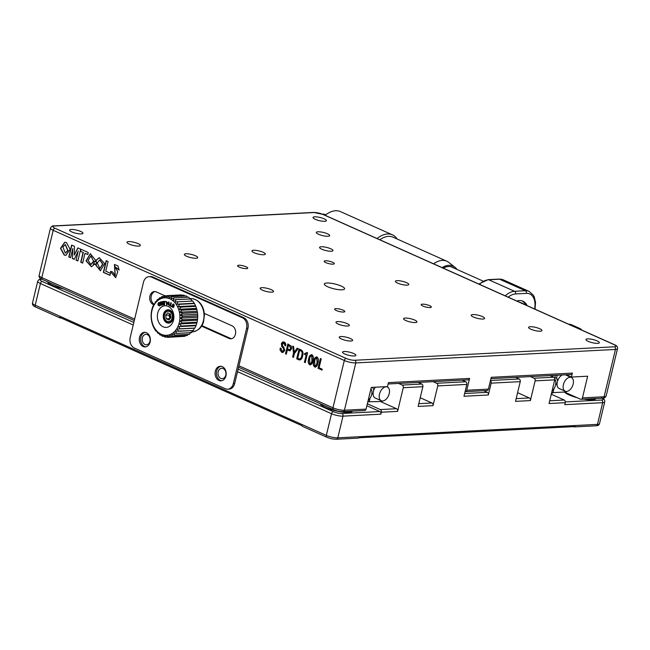 <?xml version="1.0" encoding="UTF-8"?>
<svg xmlns="http://www.w3.org/2000/svg" width="650" height="650" viewBox="0 0 650 650"><rect width="100%" height="100%" fill="white"/><g stroke="black" fill="none" stroke-linecap="round" stroke-linejoin="round"><path stroke-width="0.97" d="M564.346 392.039A16.689 3.924 13.5 0 0 569.051 394.916A16.689 3.924 13.5 0 0 577.192 397.727M583.814 399.157A16.689 3.924 13.5 0 0 595.985 398.523M220.805 378.389A5.216 3.965 -93 0 0 222.251 378.674A5.216 3.965 -93 0 0 225.932 374.221A5.216 3.965 -93 0 0 223.169 368.534A5.216 3.965 -93 0 0 221.715 368.257A5.216 3.965 -93 0 0 218.043 372.702A5.216 3.965 -93 0 0 220.805 378.389M144.991 344.484A5.216 3.965 -93 0 0 146.445 344.768A5.216 3.965 -93 0 0 150.118 340.316A5.216 3.965 -93 0 0 147.355 334.628A5.216 3.965 -93 0 0 145.901 334.352A5.216 3.965 -93 0 0 142.228 338.804A5.216 3.965 -93 0 0 144.991 344.484M47.336 281.686A16.689 3.924 13.5 0 0 52.691 285.488A16.689 3.924 13.5 0 0 63.667 288.99M320.263 403.739A16.689 3.924 13.5 0 0 325.609 407.542A16.689 3.924 13.5 0 0 342.095 412.035A16.689 3.924 13.5 0 0 352.544 411.149M574.982 426.733L573.487 426.636M61.011 317.931L60.344 317.964A2.088 1.259 114.1 0 1 59.962 317.899A2.088 1.259 114.1 0 1 59.451 317.233L302.055 425.726A2.088 1.259 -65.9 0 0 302.567 426.392L326.828 437.239A2.088 1.259 -65.9 0 1 326.324 435.411L331.533 413.717L237.526 371.678M379.836 411.539A2.088 1.584 87 0 1 380.876 414.188L343.005 416.146A8.344 1.966 -166.5 0 1 331.533 413.717A2.088 1.259 114.1 0 1 333.361 411.678A6.256 1.471 13.5 0 0 341.965 413.498L379.836 411.539L366.876 405.746M380.307 409.565L396.533 408.72A2.088 1.584 87 0 1 397.581 411.377L381.347 412.214A2.088 1.584 -93 0 0 380.307 409.565L367.348 403.772M418.795 403.674L431.966 402.992L420.217 397.735M464.636 393.51L487.281 392.332L483.665 390.715M516.165 398.629L529.344 397.946A2.088 1.584 87 0 1 530.384 400.595L535.121 380.876A2.088 1.584 -93 0 0 534.072 378.227L530.457 376.61M515.58 377.382L519.196 378.999A2.088 1.584 87 0 1 520.244 381.648L491.164 383.159A2.088 1.584 -93 0 0 490.425 380.689M530.384 400.595L515.507 401.367L520.244 381.648M487.281 392.332A2.088 1.584 87 0 1 488.321 394.989L463.978 396.248L466.822 384.418L437.743 385.921A2.088 1.584 -93 0 0 436.702 383.273L433.087 381.656M491.164 383.159L488.321 394.989M436.702 383.273L465.782 381.769L462.158 380.152M465.782 381.769A2.088 1.584 87 0 1 466.822 384.418M431.966 402.992A2.088 1.584 87 0 1 433.014 405.641L437.743 385.921M397.581 411.377L403.26 387.717A2.088 1.584 -93 0 0 402.212 385.06L398.596 383.443M418.21 382.428L421.826 384.044A2.088 1.584 87 0 1 422.866 386.693L403.26 387.717M433.014 405.641L418.137 406.412L422.866 386.693M396.533 408.72L380.551 401.578M381.347 412.214L380.876 414.188M549.705 400.782L564.233 400.026L551.273 394.233M550.071 375.594L553.686 377.211A2.088 1.584 87 0 1 554.726 379.86L535.121 380.876M564.233 400.026A2.088 1.584 87 0 1 565.273 402.675L549.047 403.52L554.726 379.86M565.346 401.919L601.624 400.034A2.088 1.584 87 0 1 602.672 402.683L564.801 404.649L565.273 402.675M529.344 397.946L517.587 392.689M573.836 426.79A2.088 1.584 -93 0 0 574.413 426.904A2.088 1.584 -93 0 0 575.234 426.546L358.849 437.767A2.088 1.584 87 0 1 358.028 438.124L336.391 439.246A2.088 1.584 -93 0 0 337.797 437.84L597.464 424.377L602.672 402.683A8.344 1.966 -166.5 0 0 604.719 401.919C605.077 400.164 604.004 398.808 601.518 397.857M71.825 231.92A6.882 1.617 13.5 0 0 78.853 233.805A6.882 1.617 13.5 0 0 82.981 233.293A6.882 1.617 13.5 0 0 80.746 231.457A6.882 1.617 13.5 0 0 73.718 229.572A6.882 1.617 13.5 0 0 69.591 230.084A6.882 1.617 13.5 0 0 71.825 231.92M315.258 219.302A6.882 1.617 13.5 0 0 322.286 221.179A6.882 1.617 13.5 0 0 326.414 220.675A6.882 1.617 13.5 0 0 324.188 218.839A6.882 1.617 13.5 0 0 317.151 216.954A6.882 1.617 13.5 0 0 313.024 217.457A6.882 1.617 13.5 0 0 315.258 219.302M588.185 341.348A6.882 1.617 13.5 0 0 595.213 343.233A6.882 1.617 13.5 0 0 599.341 342.729A6.882 1.617 13.5 0 0 597.106 340.884A6.882 1.617 13.5 0 0 590.078 338.999A6.882 1.617 13.5 0 0 585.951 339.511A6.882 1.617 13.5 0 0 588.185 341.348M318.533 234.26A6.882 1.617 13.5 0 0 325.569 236.145A6.882 1.617 13.5 0 0 329.688 235.641A6.882 1.617 13.5 0 0 327.462 233.797A6.882 1.617 13.5 0 0 320.434 231.912A6.882 1.617 13.5 0 0 316.306 232.424A6.882 1.617 13.5 0 0 318.533 234.26M422.882 306.036A5.216 1.227 13.5 0 0 428.212 307.458A5.216 1.227 13.5 0 0 431.332 307.076A5.216 1.227 13.5 0 0 429.642 305.687A5.216 1.227 13.5 0 0 424.32 304.257A5.216 1.227 13.5 0 0 421.192 304.639A5.216 1.227 13.5 0 0 422.882 306.036M325.845 262.641A5.216 1.227 13.5 0 0 331.167 264.062A5.216 1.227 13.5 0 0 334.295 263.681A5.216 1.227 13.5 0 0 332.605 262.283A5.216 1.227 13.5 0 0 327.275 260.861A5.216 1.227 13.5 0 0 324.155 261.243A5.216 1.227 13.5 0 0 325.845 262.641M473.436 317.029A6.882 1.617 13.5 0 0 480.472 318.914A6.882 1.617 13.5 0 0 484.591 318.411A6.882 1.617 13.5 0 0 482.365 316.566A6.882 1.617 13.5 0 0 475.329 314.689A6.882 1.617 13.5 0 0 471.209 315.193A6.882 1.617 13.5 0 0 473.436 317.029M321.815 249.226A6.882 1.617 13.5 0 0 328.843 251.111A6.882 1.617 13.5 0 0 332.971 250.599A6.882 1.617 13.5 0 0 330.736 248.763A6.882 1.617 13.5 0 0 323.708 246.878A6.882 1.617 13.5 0 0 319.581 247.39A6.882 1.617 13.5 0 0 321.815 249.226M397.621 283.132A6.882 1.617 13.5 0 0 404.658 285.017A6.882 1.617 13.5 0 0 408.785 284.505A6.882 1.617 13.5 0 0 406.551 282.669A6.882 1.617 13.5 0 0 399.523 280.784A6.882 1.617 13.5 0 0 395.395 281.287A6.882 1.617 13.5 0 0 397.621 283.132M327.706 286.756A10.432 2.454 13.5 0 0 338.358 289.608A10.432 2.454 13.5 0 0 344.614 288.836A10.432 2.454 13.5 0 0 341.226 286.057A10.432 2.454 13.5 0 0 330.574 283.197A10.432 2.454 13.5 0 0 324.326 283.969A10.432 2.454 13.5 0 0 327.706 286.756M405.819 320.539A6.882 1.617 13.5 0 0 412.848 322.424A6.882 1.617 13.5 0 0 416.975 321.912A6.882 1.617 13.5 0 0 414.741 320.076A6.882 1.617 13.5 0 0 407.713 318.191A6.882 1.617 13.5 0 0 403.585 318.703A6.882 1.617 13.5 0 0 405.819 320.539M254.191 252.736A6.882 1.617 13.5 0 0 261.219 254.613A6.882 1.617 13.5 0 0 265.346 254.109A6.882 1.617 13.5 0 0 263.12 252.273A6.882 1.617 13.5 0 0 256.084 250.388A6.882 1.617 13.5 0 0 251.956 250.892A6.882 1.617 13.5 0 0 254.191 252.736M341.469 339.007A6.882 1.617 13.5 0 0 348.506 340.892A6.882 1.617 13.5 0 0 352.633 340.389A6.882 1.617 13.5 0 0 350.399 338.544A6.882 1.617 13.5 0 0 343.371 336.659A6.882 1.617 13.5 0 0 339.243 337.171A6.882 1.617 13.5 0 0 341.469 339.007M239.289 267.126A5.216 1.227 13.5 0 0 244.611 268.556A5.216 1.227 13.5 0 0 247.739 268.166A5.216 1.227 13.5 0 0 246.049 266.776A5.216 1.227 13.5 0 0 240.727 265.346A5.216 1.227 13.5 0 0 237.599 265.736A5.216 1.227 13.5 0 0 239.289 267.126M336.326 310.521A5.216 1.227 13.5 0 0 341.656 311.951A5.216 1.227 13.5 0 0 344.784 311.561A5.216 1.227 13.5 0 0 343.094 310.172A5.216 1.227 13.5 0 0 337.764 308.742A5.216 1.227 13.5 0 0 334.636 309.132A5.216 1.227 13.5 0 0 336.326 310.521M186.574 256.238A6.882 1.617 13.5 0 0 193.602 258.123A6.882 1.617 13.5 0 0 197.73 257.611A6.882 1.617 13.5 0 0 195.496 255.775A6.882 1.617 13.5 0 0 188.468 253.89A6.882 1.617 13.5 0 0 184.34 254.402A6.882 1.617 13.5 0 0 186.574 256.238M338.195 324.049A6.882 1.617 13.5 0 0 345.231 325.934A6.882 1.617 13.5 0 0 349.351 325.423A6.882 1.617 13.5 0 0 347.124 323.586A6.882 1.617 13.5 0 0 340.088 321.701A6.882 1.617 13.5 0 0 335.969 322.205A6.882 1.617 13.5 0 0 338.195 324.049M262.381 290.144A6.882 1.617 13.5 0 0 269.417 292.029A6.882 1.617 13.5 0 0 273.544 291.517A6.882 1.617 13.5 0 0 271.31 289.681A6.882 1.617 13.5 0 0 264.282 287.796A6.882 1.617 13.5 0 0 260.154 288.308A6.882 1.617 13.5 0 0 262.381 290.144M129.196 244.083A6.882 1.617 13.5 0 0 136.232 245.968A6.882 1.617 13.5 0 0 140.351 245.456A6.882 1.617 13.5 0 0 138.125 243.62A6.882 1.617 13.5 0 0 131.089 241.735A6.882 1.617 13.5 0 0 126.969 242.239A6.882 1.617 13.5 0 0 129.196 244.083M530.814 329.192A6.882 1.617 13.5 0 0 537.842 331.077A6.882 1.617 13.5 0 0 541.97 330.566A6.882 1.617 13.5 0 0 539.736 328.729A6.882 1.617 13.5 0 0 532.707 326.844A6.882 1.617 13.5 0 0 528.58 327.356A6.882 1.617 13.5 0 0 530.814 329.192M344.752 353.974A6.882 1.617 13.5 0 0 351.78 355.859A6.882 1.617 13.5 0 0 355.908 355.347A6.882 1.617 13.5 0 0 353.673 353.511A6.882 1.617 13.5 0 0 346.645 351.626A6.882 1.617 13.5 0 0 342.517 352.137A6.882 1.617 13.5 0 0 344.752 353.974M64.179 255.052L65.886 255.352L70.119 249.299L66.43 242.556L64.732 242.247L60.499 248.308L64.179 255.052M64.87 242.247L60.759 248.381L64.447 255.036L66.016 255.336M65.463 253.037L67.982 250.567L65.374 244.562M62.888 247.008L65.325 253.053L67.706 250.583L65.244 244.562L62.888 247.008M310.359 364.894L309.595 364.723C308.084 363.261 307.791 361.311 308.717 358.873C309.043 356.143 310.131 354.77 311.984 354.762C313.544 356.233 313.828 358.215 312.829 360.709C312.52 363.447 311.439 364.78 309.595 364.723L309.863 364.707C308.352 363.244 308.059 361.303 308.994 358.857L308.717 358.873M309.798 363.846C310.993 363.48 311.699 362.359 311.919 360.474L311.748 355.737C310.554 355.924 309.863 356.939 309.66 358.784L309.798 363.846L310.245 363.886M310.074 363.829C311.269 363.464 311.976 362.342 312.195 360.457L311.919 360.474M312.195 360.457L312.016 355.721L311.496 355.656M310.497 364.877L309.863 364.707M308.994 358.857L311.407 354.608M322.002 370.021L318.297 368.363L320.637 358.629M318.029 368.379L320.393 358.524L321.222 358.889L319.093 367.77L322.205 369.168L321.977 370.142L318.297 368.363M301.145 349.911C303.062 351.252 303.534 353.283 302.567 356.005C302.12 358.8 300.909 360.076 298.935 359.84L296.684 358.832L299.057 348.977L301.145 349.911M299.65 350.326L297.749 358.231L299.089 358.832C300.641 358.898 301.527 357.76 301.746 355.412C302.453 353.486 302.201 351.991 300.991 350.927L299.886 350.431M299.366 358.816C300.918 358.889 301.803 357.744 302.023 355.396L301.746 355.412M302.023 355.396C302.721 353.478 302.469 351.975 301.259 350.911L300.991 350.927M301.259 350.911L299.918 350.309M299.983 360.019L296.961 358.824L299.293 349.082M285.496 353.827L287.861 343.972L291.452 346.32L291.582 348.701L289.884 350.846L287.324 350.041L286.325 354.201L285.496 353.827L288.104 344.077M288.397 349.383L289.551 349.741L290.713 348.319L289.323 345.702L288.454 345.321L287.568 349.017L288.397 349.383M289.689 349.724L290.713 348.319M290.981 348.303L289.323 345.702M289.591 345.694L288.697 345.426M290.152 350.829L287.56 350.147M286.349 354.079L285.764 353.819M109.956 275.332L110.451 273.284L105.763 271.188L108.087 261.503L106.178 260.642L103.358 272.374L109.956 275.332M106.413 260.756L103.626 272.366L109.988 275.21M80.316 251.217L83.078 252.452L80.73 262.259L82.647 263.112L84.996 253.313L87.766 254.548L88.254 252.525L80.803 249.194L80.316 251.217L83.078 252.452M84.996 253.313L87.791 254.426M83.354 252.444L80.998 262.243L82.672 262.99M81.047 249.299L80.584 251.201M74.246 255.101L74.466 246.358L71.622 245.091L68.786 256.921L70.574 257.717L72.776 248.544L72.41 258.537L74.214 259.342L78.268 250.998L76.066 260.171L77.837 260.967L80.681 249.137L77.837 247.861L74.246 255.101L78.049 247.959M80.446 251.209L80.917 249.243M78.268 250.998L76.066 260.171M72.776 248.544L72.41 258.537M71.866 245.196L69.054 256.904L70.598 257.595M72.678 258.521L74.263 259.236M76.334 260.162L77.87 260.845M110.947 271.342L110.858 272.155L115.814 277.631M115.017 266.671L119.153 269.994M114.571 264.493L115.245 275.373M110.858 272.155L115.676 277.648L117.739 271.741L114.888 266.671L119.104 270.091L117.926 265.866L114.424 264.501L115.107 275.389L112.604 271.96L110.679 271.359L110.581 272.163M96.111 265.541L100.384 270.782L104.65 263.608L99.231 257.676L95.851 260.423L95.932 262.056L97.305 262.754L99.734 259.992L102.611 264.087L99.824 268.483L97.272 262.876L96.021 263.543L96.094 265.127M99.873 259.992L102.879 264.071L99.962 268.466M97.24 263.023L96.289 263.526L96.379 265.525M95.225 264.314L100.514 270.766M99.369 257.668L96.119 260.406L96.208 262.039L97.337 262.624M93.697 261.519L91.041 264.477M90.951 256.002L93.535 261.056L94.933 261.633L95.729 260.382L90.309 253.687L86.036 260.869L91.463 266.784L94.9 263.933L93.243 264.322L94.266 262.689L93.519 261.154L90.903 264.493L88.099 260.382L90.813 256.002L93.535 261.056M94.876 263.989L93.551 264.249M93.803 261.04L94.998 261.536M90.447 253.679L86.304 260.853L91.593 266.776M465.083 391.649A2.088 1.584 -93 0 0 465.343 391.666A2.088 1.584 -93 0 0 466.757 390.26L469.593 378.43L388.448 382.639L387.506 386.588L371.272 387.424L366.064 409.11A2.088 1.584 87 0 1 364.658 410.516L343.021 411.637A2.088 1.584 -93 0 0 344.427 410.239L366.064 409.11M283.636 348.238L283.108 347.994M469.593 378.43A2.088 1.584 87 0 1 468.187 379.836L388.123 383.988M490.904 378.658L570.968 374.506A2.088 1.584 87 0 0 572.374 373.1L491.229 377.309L488.394 389.139A2.088 1.584 87 0 1 486.98 390.544L465.343 391.666M572.374 373.1L571.431 377.049L566.296 374.749M564.476 392.039L580.466 399.189A2.088 1.584 -93 0 0 581.043 399.295A2.088 1.584 -93 0 0 582.449 397.889L587.657 376.204L571.431 377.049M557.7 380.697A5.216 3.965 87 0 1 556.668 378.097M283.701 347.059L284.757 350.488L282.864 352.519L281.734 352.316L280.004 349.895L280.272 348.026L281.101 348.4L281.994 351.414L283.822 350.358L283.229 348.099L281.743 346.466L281.401 343.866C281.897 342.209 282.807 341.616 284.148 342.087C285.545 342.761 286.049 344.012 285.659 345.832L284.789 345.442L284.034 343.111L282.262 344.313L282.652 345.963L283.701 347.059M282.994 352.511L281.734 352.316M282.011 352.308L280.004 349.895M282.271 351.398L284.099 350.342L283.506 348.083L281.743 346.466M282.011 346.45L281.401 343.866M281.678 343.858L283.335 341.916M280.272 349.879L280.548 348.01M285.683 345.711L285.058 345.426L284.302 343.102L283.481 342.956M294.393 353.6L293.475 357.402L292.614 357.012L293.524 353.21L292.727 346.149L293.637 346.556L294.231 352.276L297.188 348.14L298.139 348.571L294.393 353.6M293.507 357.281L292.614 357.012M292.882 356.996L293.524 353.21M293.792 353.202L293.012 346.279M294.231 352.276L297.383 348.229M315.128 366.096C316.322 365.723 317.029 364.601 317.249 362.724L316.55 357.914M317.403 362.05L316.802 357.996C315.608 358.183 314.917 359.198 314.714 361.043L314.852 366.104L315.299 366.145M314.852 366.104C316.046 365.739 316.753 364.618 316.973 362.733L317.135 362.066M315.551 367.136L314.917 366.966C313.406 365.511 313.113 363.561 314.048 361.116L316.461 356.866M315.412 367.152L314.649 366.982C313.137 365.519 312.845 363.569 313.771 361.132C314.096 358.402 315.185 357.029 317.037 357.021C318.598 358.491 318.882 360.474 317.882 362.968C317.574 365.706 316.493 367.047 314.649 366.982L314.917 366.966M316.322 356.866L317.037 357.021M305.232 362.659L304.403 362.286L306.126 355.095L304.509 354.372L304.704 353.551L306.971 352.519L307.596 352.796L305.232 362.659M305.264 362.537L304.671 362.269L306.402 355.087L304.777 354.364L304.947 353.665M305.849 353.803L307.198 352.617M201.549 326.129L229.06 338.439A6.679 5.078 -93 0 0 230.921 338.796A6.679 5.078 -93 0 0 235.422 334.295A6.679 5.078 -93 0 0 232.091 325.821L204.401 313.438M139.514 337.252A7.304 5.558 -93 0 0 145.202 346.921A7.304 5.558 -93 0 0 150.126 342.006A7.304 5.558 -93 0 0 144.438 332.337A7.304 5.558 -93 0 0 139.514 337.252M145.121 332.353A7.304 5.558 -93 0 0 140.863 337.188A7.304 5.558 -93 0 0 145.868 346.832M215.329 371.158A7.304 5.558 -93 0 0 221.008 380.827A7.304 5.558 -93 0 0 225.94 375.903A7.304 5.558 -93 0 0 220.252 366.243A7.304 5.558 -93 0 0 215.329 371.158M220.935 366.259A7.304 5.558 -93 0 0 216.678 371.085A7.304 5.558 -93 0 0 221.682 380.738M242.418 317.777L243.766 317.704L152.791 277.022L151.442 277.087A8.344 6.346 -93 0 0 149.11 276.64A8.344 6.346 -93 0 0 143.479 282.262L130.227 337.472A8.344 6.346 -93 0 0 134.396 348.067L225.371 388.749A8.344 6.346 -93 0 0 227.703 389.196A8.344 6.346 -93 0 0 233.334 383.581L246.586 328.372A8.344 6.346 -93 0 0 242.418 317.777L151.442 277.087M149.11 276.64L150.467 276.575A8.344 6.346 87 0 1 152.791 277.022M233.334 383.581L234.682 383.508L247.943 328.299L246.586 328.372M234.682 383.508A8.344 6.346 87 0 1 229.052 389.131L227.703 389.196M165.076 295.848L156.276 291.915A6.679 5.078 -93 0 0 154.416 291.558A6.679 5.078 -93 0 0 149.711 297.253A6.679 5.078 -93 0 0 153.246 304.533L153.725 304.744M201.882 325.609L230.409 338.366A6.679 5.078 -93 0 0 231.595 338.699M155.09 291.582A6.679 5.078 -93 0 0 151.06 297.221A6.679 5.078 -93 0 0 154.018 304.151M243.766 317.704A8.344 6.346 87 0 1 247.943 328.299M166.384 297.879A18.777 14.284 87 0 1 179.896 318.118A18.777 14.284 87 0 1 164.856 335.278A18.777 14.284 87 0 1 151.344 315.039A18.777 14.284 87 0 1 166.384 297.879M166.855 336.993L164.905 337.098L165.108 335.684L167.351 337.358A20.865 15.868 87 0 0 167.391 337.358L167.399 335.692L169.829 337.114L184.706 336.342A20.865 15.868 87 0 0 184.746 336.334L169.869 337.106A20.865 15.868 87 0 1 169.829 337.114M169.869 337.106L169.658 335.229L172.234 336.367L187.111 335.579M188.077 334.425L187.159 335.579L172.282 336.351A20.865 15.868 87 0 1 172.234 336.367M172.282 336.351L171.819 334.311L174.517 335.132L189.394 334.36A20.865 15.868 -93 0 0 189.434 334.336L174.558 335.108A20.865 15.868 87 0 1 174.517 335.132M174.558 335.108L173.834 332.954L176.613 333.434L191.482 332.662A20.865 15.868 -93 0 0 191.523 332.629L176.646 333.401A20.865 15.868 87 0 1 176.613 333.434M176.646 333.401L175.654 331.191L193.343 330.549A20.865 15.868 -93 0 0 193.375 330.509L178.498 331.281A20.865 15.868 87 0 1 178.466 331.321M178.498 331.281L177.239 329.071L194.919 328.071A20.865 15.868 -93 0 0 194.943 328.031L180.066 328.794A20.865 15.868 87 0 1 180.042 328.843M180.066 328.794L178.539 326.641L196.17 325.293A20.865 15.868 -93 0 0 196.186 325.244L181.309 326.016A20.865 15.868 87 0 1 181.293 326.064M181.309 326.016L179.53 323.968L182.187 323.05L197.064 322.278A20.865 15.868 -93 0 0 197.08 322.221L182.203 322.993A20.865 15.868 87 0 1 182.187 323.05M182.203 322.993L180.18 321.108L182.715 319.873L197.592 319.101A20.865 15.868 -93 0 0 197.6 319.044L182.723 319.816A20.865 15.868 87 0 1 182.715 319.873M182.723 319.816L180.481 318.134L182.853 316.615L197.73 315.843A20.865 15.868 -93 0 0 197.73 315.778L182.853 316.55A20.865 15.868 87 0 1 182.853 316.615M182.853 316.55L180.424 315.128L182.593 313.349L197.47 312.577A20.865 15.868 -93 0 0 197.462 312.52L182.585 313.292A20.865 15.868 87 0 1 182.593 313.349M182.585 313.292L180.009 312.154L181.959 310.164L196.836 309.392A20.865 15.868 -93 0 0 196.82 309.335L181.943 310.107A20.865 15.868 87 0 1 181.959 310.164M181.943 310.107L179.246 309.286L180.952 307.133L195.829 306.361A20.865 15.868 -93 0 0 195.804 306.312L180.928 307.084A20.865 15.868 87 0 1 180.952 307.133M180.928 307.084L178.157 306.597L179.595 304.338L194.472 303.566A20.865 15.868 -93 0 0 194.447 303.517L179.571 304.289A20.865 15.868 87 0 1 179.595 304.338M179.571 304.289L176.759 304.159L177.929 301.836L192.806 301.064A20.865 15.868 -93 0 0 192.774 301.023L177.897 301.795A20.865 15.868 87 0 1 177.929 301.836M177.897 301.795L175.094 302.023L176.004 299.699L190.881 298.927A20.865 15.868 -93 0 0 190.84 298.894L175.963 299.666A20.865 15.868 87 0 1 176.004 299.699M175.963 299.666L173.209 300.243L173.843 297.976L188.719 297.204A20.865 15.868 -93 0 0 188.679 297.18L173.802 297.952A20.865 15.868 87 0 1 173.843 297.976M173.802 297.952L171.137 298.87L171.519 296.709L186.396 295.937A20.865 15.868 -93 0 0 186.355 295.921L171.478 296.692A20.865 15.868 87 0 1 171.519 296.709M171.478 296.692L168.943 297.928L169.081 295.929L183.958 295.157A20.865 15.868 -93 0 0 183.918 295.149L169.041 295.921A20.865 15.868 87 0 1 169.081 295.929M169.041 295.921L166.668 297.448L166.595 295.661L181.472 294.889A20.865 15.868 -93 0 0 181.423 294.889L166.546 295.661L164.377 297.44L164.117 295.896L166.4 295.783M159.664 305.825C160.924 303.981 160.599 302.892 158.697 302.543C157.446 304.395 157.771 305.484 159.664 305.825L159.209 305.939M159.161 302.429L158.697 302.543M160.753 304.598L160.599 303.436M159.282 302.437L158.966 302.534C157.714 304.379 158.039 305.467 159.941 305.809M166.059 305.776A10.847 8.255 -93 0 0 157.373 315.689A10.847 8.255 -93 0 0 165.181 327.381A10.847 8.255 -93 0 0 173.867 317.468A10.847 8.255 -93 0 0 166.059 305.776M168.594 309.79A6.679 5.078 -93 0 0 163.248 315.892A6.679 5.078 -93 0 0 168.049 323.091A6.679 5.078 -93 0 0 173.396 316.989A6.679 5.078 -93 0 0 168.594 309.79M183.958 295.157L184.868 295.994M186.396 295.937L187.541 297.237M188.719 297.204L190.247 299.358M190.881 298.927L192.14 301.137M192.806 301.064L194.447 303.517M194.472 303.566L195.804 306.312M195.829 306.361L196.82 309.335M196.836 309.392L197.462 312.52M197.47 312.577L197.73 315.778M197.73 315.843L197.6 319.044M197.592 319.101L197.08 322.221M197.064 322.278L196.186 325.244M196.17 325.293L194.943 328.031M194.919 328.071L194.277 328.193L193.375 330.509M193.343 330.549L192.692 330.314L191.523 332.629M190.873 332.069L189.434 334.336M185.396 335.684L184.746 336.334M182.423 336.464L167.391 337.358M172.973 304.037L172.437 304.907M171.795 306.158L171.567 306.654M169.886 313.991L170.113 318.598M170.657 306.191A18.777 14.284 87 0 1 170.877 305.687M164.117 295.896A20.865 15.868 87 0 0 164.068 295.904L162.118 297.895L161.704 296.644A20.865 15.868 87 0 0 161.663 296.668L159.957 298.813L159.429 297.887A20.865 15.868 87 0 0 159.388 297.911L157.942 300.17L157.332 299.577A20.865 15.868 87 0 0 157.3 299.618L156.122 301.933L155.472 301.689A20.865 15.868 87 0 0 155.447 301.738L154.546 304.054L153.904 304.168A20.865 15.868 87 0 0 153.879 304.216L152.653 306.954A20.865 15.868 87 0 0 152.628 307.003L151.751 309.969A20.865 15.868 87 0 0 151.743 310.026L151.231 313.146A20.865 15.868 87 0 0 151.222 313.202L151.093 316.404A20.865 15.868 87 0 0 151.093 316.469L151.344 319.67A20.865 15.868 87 0 0 151.352 319.727L151.986 322.855A20.865 15.868 87 0 0 152.002 322.912L152.994 325.886A20.865 15.868 87 0 0 153.018 325.934L154.343 328.681A20.865 15.868 87 0 0 154.375 328.729L156.008 331.175A20.865 15.868 87 0 0 156.041 331.224L156.683 331.11L157.942 333.312A20.865 15.868 87 0 0 157.982 333.352L158.567 332.881L160.095 335.043A20.865 15.868 87 0 0 160.136 335.067L160.639 334.262L162.419 336.302A20.865 15.868 87 0 0 162.468 336.326L162.833 335.197L164.856 337.082A20.865 15.868 87 0 0 164.905 337.098M156.723 331.183L156.041 331.224M158.86 333.304L157.982 333.352M161.281 335.01L160.136 335.067M163.946 336.245L162.468 336.326M177.239 329.071L194.277 328.193M178.539 326.641L195.577 325.764M180.18 321.108L197.218 320.223M180.481 318.134L197.519 317.249M180.424 315.128L197.462 314.243M180.009 312.154L197.048 311.269M179.246 309.286L196.284 308.401M178.157 306.597L195.195 305.719M176.759 304.159L193.798 303.274M160.436 303.875L159.859 303.908M159.843 303.859L160.428 303.834M160.412 303.753L159.827 303.786M155.472 301.689L156.26 301.649M165.23 301.462L163.174 301.567M157.332 299.577L158.348 299.528M159.429 297.887L160.745 297.814M161.704 296.644L163.426 296.554M181.472 294.889L181.968 295.254M168.114 321.636A5.216 3.965 -93 0 0 172.291 316.867A5.216 3.965 -93 0 0 168.537 311.244A5.216 3.965 -93 0 0 164.361 316.014A5.216 3.965 -93 0 0 168.114 321.636M169.065 302.567L169.138 304.801M167.993 304.151L169.26 305.411M168.935 301.957L168.293 303.298M168.106 302.827L168.025 304.192L167.692 303.818L169.122 305.427L168.813 301.949L167.838 302.843M163.337 304.793L162.898 301.486L162.11 301.641L161.947 303.956L161.184 301.819L160.404 301.966L160.843 305.273L161.33 305.175L160.997 302.616L161.842 305.077L162.338 304.98L162.508 302.323L162.841 304.882L163.337 304.793M163.166 301.478L163.239 302.014M162.508 302.323L163.109 304.834M160.997 302.616L162.102 305.029M162.898 301.527L162.386 301.624L162.216 303.94L161.996 303.314M161.2 301.852L160.672 301.957L161.111 305.216M170.593 305.541L171.308 303.006L170.804 302.746L169.942 305.817L171.673 306.711L171.827 306.174L170.593 305.541M171.039 302.859L169.942 305.817M164.474 301.982L165.246 301.966L165.222 301.397L163.15 301.446L163.166 302.014L163.938 301.998L164.036 304.761L164.572 304.752L164.474 301.982L165.246 301.957M163.166 302.014L163.938 301.998M164.206 301.982L164.036 304.761M166.4 301.47L166.717 304.817M167.668 302.9L166.254 301.47L166.603 304.834L167.578 303.867L167.172 303.209L166.506 304.338L166.376 302.063L167.172 303.176L167.668 302.9M167.416 303.509L166.636 304.314M166.522 302.071L167.57 303.176M172.51 305.947L171.966 305.931C172.51 307.775 173.192 307.97 174.005 306.54C172.957 304.72 172.981 304.395 174.094 305.573C174.111 304.054 173.558 303.802 172.445 304.801C173.388 306.759 173.412 307.141 172.51 305.947M179.53 323.968L196.568 323.082M158.446 304.249C159.096 305.638 159.575 305.589 159.892 304.094C159.25 302.713 158.771 302.762 158.446 304.249M172.274 305.711L173.436 307.531M173.322 304.639L174.314 305.533M173.217 304.037L173.282 306.898M168.927 319.979L170.95 317.614L170.349 314.064L167.716 312.894L165.693 315.266L166.303 318.809L168.927 319.979M169.967 313.901L168.943 315.096L169.926 318.809M169.544 318.638L166.303 318.809M168.943 315.096L165.693 315.266M172.876 318.476A6.256 4.761 -93 0 0 169.739 310.521A6.256 4.761 -93 0 0 163.776 314.405A6.256 4.761 -93 0 0 166.904 322.351A6.256 4.761 -93 0 0 172.876 318.476M367.827 401.773L382.021 401.497L382.476 400.993M370.037 398.287L369.224 401.676M372.661 387.351L371.248 387.522M372.645 387.424L373.571 389.415A2.178 1.316 -65.9 0 1 374.108 389.407M373.141 393.429A2.178 1.316 -65.9 0 1 372.596 393.477L371.646 394.534A7.508 4.542 -65.9 0 1 368.136 400.506M389.22 393.64A7.508 4.542 -65.9 0 1 381.29 400.741A7.508 4.542 -65.9 0 1 379.486 394.144A7.508 4.542 -65.9 0 1 387.424 387.034A7.508 4.542 -65.9 0 1 389.22 393.64M381.29 400.741L375.221 398.036A7.508 4.542 -65.9 0 1 373.425 391.43A7.508 4.542 -65.9 0 1 375.351 387.213M370.939 388.814A7.508 4.542 -65.9 0 1 371.646 394.55M551.598 392.884L551.842 393.404L553.369 392.616L565.955 391.958L566.402 391.454M551.753 392.234L553.15 392.137L553.369 392.616M553.962 388.749L553.15 392.137M557.212 375.221L556.571 377.886L554.734 378.016L555.384 375.318M556.571 377.886L557.497 379.884A2.178 1.316 -65.9 0 1 558.033 379.868M557.066 383.898A2.178 1.316 -65.9 0 1 556.522 383.939L555.571 384.995A7.508 4.542 114.1 0 0 554.799 379.194M569.912 376.854L570.017 376.415M563.412 384.605A7.508 4.542 114.1 0 0 565.216 391.211A7.508 4.542 114.1 0 0 573.154 384.101A7.508 4.542 114.1 0 0 571.35 377.496A7.508 4.542 114.1 0 0 563.412 384.605M562.364 374.952A7.508 4.542 114.1 0 0 557.351 381.891A7.508 4.542 114.1 0 0 559.154 388.497L565.216 391.211M552.581 376.716L552.89 375.448M552.061 390.967A7.508 4.542 114.1 0 0 555.571 385.011M527.101 305.63A19.817 11.992 114.1 0 0 522.901 301.194A19.817 11.992 114.1 0 0 516.799 301.023M443.202 268.109A22.116 13.382 -65.9 0 1 452.571 267.231A22.116 13.382 -65.9 0 1 454.163 268.174M442.122 267.629A23.367 14.137 -65.9 0 1 448.923 265.33A23.367 14.137 -65.9 0 1 454.886 267.174A23.367 14.137 -65.9 0 1 456.974 269.433M454.886 267.174L448.76 262.397A25.244 15.275 114.1 0 0 446.818 261.227A25.244 15.275 114.1 0 0 442.317 260.406A25.244 15.275 114.1 0 0 433.591 263.811M446.818 261.227L393.047 237.177A25.244 15.275 114.1 0 0 388.554 236.364A25.244 15.275 114.1 0 0 379.819 239.769M397.158 239.021A27.121 16.412 114.1 0 0 392.454 234.853A27.121 16.412 114.1 0 0 387.619 233.976A27.121 16.412 114.1 0 0 377.065 238.534M392.454 234.853L340.502 211.624A27.121 16.412 114.1 0 0 335.676 210.746A27.121 16.412 114.1 0 0 325.244 215.199A27.121 16.412 114.1 0 0 325.114 215.304L325.244 215.199M325.772 214.793L325.561 214.695A18.224 11.026 114.1 0 0 322.376 214.102M522.129 300.901A19.817 11.992 -65.9 0 1 525.59 304.956M520.317 302.599A17.729 10.733 -65.9 0 1 523.583 304.054M41.876 279.232L41.746 279.24A6.256 1.471 13.5 0 0 42.234 281.491A2.088 1.259 114.1 0 0 40.414 283.53L35.206 305.216A2.088 1.259 114.1 0 0 35.701 307.052C33.215 306.109 32.142 304.752 32.5 302.989A8.344 1.966 13.5 0 0 35.206 305.216L326.324 435.411A8.344 1.966 13.5 0 0 337.797 437.84L343.005 416.146A2.088 1.584 87 0 0 341.965 413.498M327.202 437.312A2.088 1.259 -65.9 0 1 326.828 437.239C331.825 439.099 331.931 438.726 333.027 439.01L336.391 439.246M42.234 281.491L133.835 322.449M238.144 369.094L333.361 411.678M490.466 380.486L519.196 378.999M402.212 385.06L421.826 384.044M41.746 279.24A2.088 1.584 -93 0 0 41.161 279.134C39.829 278.858 38.683 279.581 37.708 281.304L32.5 302.989M133.209 325.033L40.414 283.53A8.344 1.966 -166.5 0 1 37.708 281.304M601.624 400.034A6.256 1.471 13.5 0 0 601.981 398.214M534.072 378.227L553.686 377.211M597.464 424.377A8.344 1.966 13.5 0 0 599.511 423.613C599.129 425.027 597.976 425.75 596.058 425.782A2.088 1.584 -93 0 0 597.464 424.377M466.757 390.26L488.394 389.139M582.449 397.889L604.094 396.768L615.452 349.448L355.786 362.919A8.344 1.966 -166.5 0 1 344.313 360.482A2.088 1.259 -65.9 0 1 346.141 358.442A6.256 1.471 13.5 0 0 354.746 360.262L614.404 346.799A6.256 1.471 13.5 0 0 613.917 344.557A2.088 1.259 -65.9 0 1 614.299 344.622L323.172 214.435L313.609 212.428A2.088 1.584 -93 0 1 314.186 212.542L54.527 226.005A2.088 1.584 -93 0 0 53.942 225.899C52.609 225.623 51.464 226.346 50.489 228.069A8.344 1.966 -166.5 0 0 53.194 230.295A2.088 1.259 -65.9 0 1 55.014 228.256L346.141 358.442M238.948 365.763L332.954 407.802L344.313 360.482L53.194 230.295L41.828 277.615A2.088 1.259 114.1 0 0 42.331 279.451C39.845 278.509 38.773 277.152 39.13 275.389A8.344 1.966 13.5 0 0 41.828 277.615L134.631 319.118M54.527 226.005A6.256 1.471 13.5 0 0 55.014 228.256M613.917 344.557L322.798 214.37A2.088 1.259 -65.9 0 1 323.172 214.435M322.798 214.37A6.256 1.471 13.5 0 0 314.186 212.542M606.141 396.004A8.344 1.966 13.5 0 1 604.094 396.768A2.088 1.584 87 0 1 602.68 398.174C604.012 398.45 605.166 397.727 606.141 396.004L617.5 348.684A8.344 1.966 -166.5 0 1 615.452 349.448A2.088 1.584 -93 0 0 614.404 346.799M238.599 367.217L333.45 409.638A2.088 1.259 114.1 0 1 332.954 407.802A8.344 1.966 13.5 0 0 344.427 410.239L355.786 362.919A2.088 1.584 -93 0 0 354.746 360.262M230.409 338.366L229.06 338.439M153.79 304.509L153.246 304.533M192.181 331.914C199.981 330.671 202.361 325.455 203.539 321.945L204.482 314.454C203.482 305.451 199.371 300.178 192.132 298.626L190.45 298.577A16.689 12.691 87 0 1 191.994 298.618A16.689 12.691 87 0 1 204.019 315.599A16.689 12.691 87 0 1 192.181 331.914L191.888 331.931M505.237 295.856A20.865 12.626 -65.9 0 1 514.516 291.289L525.33 290.729L499.558 279.199A2.088 1.584 -93 0 0 498.973 279.086L503.336 279.874A20.865 12.626 114.1 0 0 499.558 279.199L488.735 279.76A2.088 1.584 -93 0 0 488.158 279.646L478.798 284.034M535.048 309.181L535.527 302.421L534.267 296.928L533.366 295.189L529.116 291.403A20.865 12.626 -65.9 0 0 525.33 290.729A2.088 1.584 87 0 1 526.378 293.377L515.556 293.938A2.088 1.584 87 0 0 514.516 291.289L488.735 279.76A20.865 12.626 114.1 0 0 479.456 284.326M534.609 308.986A18.777 11.359 114.1 0 0 526.378 293.377M515.556 293.938A18.777 11.359 114.1 0 0 508.202 297.18M578.086 328.429L578.76 328.396A2.088 1.584 87 0 1 579.491 329.062M568.701 324.236L569.075 324.212A2.088 1.584 87 0 1 569.66 324.326L578.76 328.396A8.344 5.046 -65.9 0 1 580.271 328.664L571.171 324.594A8.344 5.046 114.1 0 0 569.66 324.326L568.986 324.358M35.701 307.052L59.962 317.899M41.624 279.11L41.161 279.134M604.719 401.919L599.511 423.613M574.413 426.904L596.058 425.782M53.942 225.899L313.609 212.428M581.043 399.295L602.68 398.174M617.5 348.684C617.858 346.929 616.785 345.572 614.299 344.622M42.331 279.451L134.282 320.572M343.021 411.637L339.658 411.409C338.561 411.125 338.455 411.499 333.45 409.638M39.13 275.389L50.489 228.069M190.45 298.577L189.727 298.618M387.424 387.034L386.531 386.636M571.35 377.496L565.321 374.798M498.973 279.086L488.158 279.646M529.116 291.403L503.336 279.874M483.039 281.084L450.816 266.671M582.164 330.257L580.271 328.664M569.075 324.212L571.171 324.594"/></g></svg>
